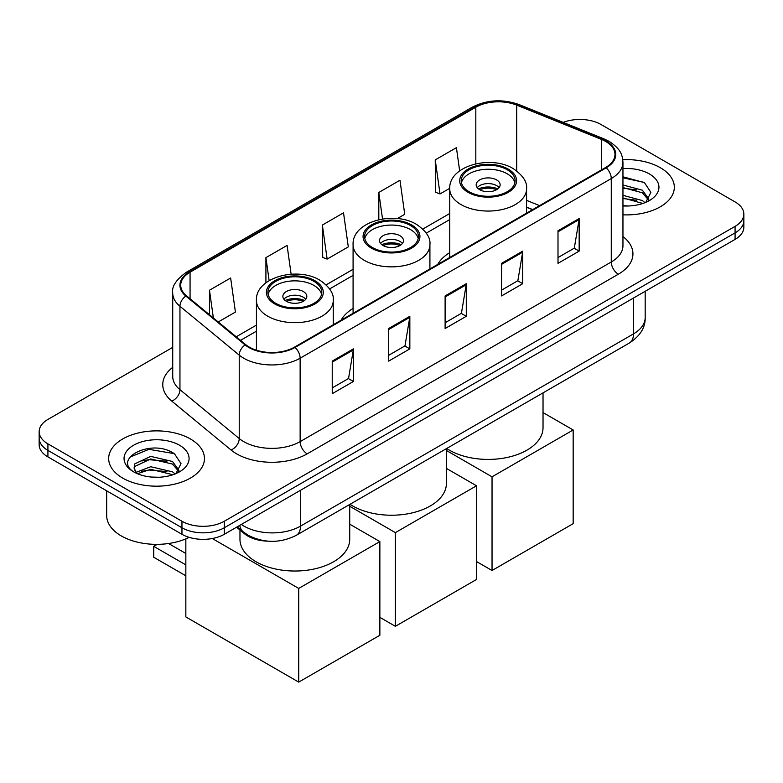 <?xml version="1.0" encoding="UTF-8"?>
<svg xmlns="http://www.w3.org/2000/svg" width="783" height="783" viewBox="0 0 783 783"><rect width="100%" height="100%" fill="white"/><g stroke="black" fill="none" stroke-linecap="round" stroke-linejoin="round"><path stroke-width="1.17" d="M353.084 308.424A52.882 30.527 0 0 0 341.065 320.237M449.745 252.625A52.882 30.527 0 0 0 437.717 264.439M532.518 209.697L526.567 207.299M268.138 541.17A29.93 17.285 180 0 1 244.59 533.81L236.574 527.204M172.73 347.368L47.92 419.424A29.93 17.285 0 0 0 39.15 431.648L39.15 444.675A29.93 17.285 0 0 0 47.92 456.9L181.959 534.29A29.93 17.285 0 0 0 224.29 534.29L735.08 239.392A29.93 17.285 0 0 0 743.85 227.168L743.85 220.649A29.93 17.285 0 0 1 735.08 232.874A29.93 17.285 0 0 0 743.85 220.649L743.85 214.131A29.93 17.285 0 0 0 735.08 201.916L601.041 124.526A29.93 17.285 0 0 0 563.192 122.393M39.15 431.648A29.93 17.285 0 0 0 47.92 443.863L181.959 521.253A29.93 17.285 0 0 0 224.29 521.253L224.29 527.771L735.08 232.874L224.29 527.771A29.93 17.285 0 0 1 181.959 527.771A29.93 17.285 0 0 0 224.29 527.771L224.29 534.29M47.92 443.863L47.92 450.382L181.959 527.771L47.92 450.382A29.93 17.285 0 0 1 39.15 438.167A29.93 17.285 0 0 0 47.92 450.382L47.92 456.9M660.304 167.699A47.89 27.65 0 0 0 622.788 159.683A47.89 27.65 0 0 1 660.304 167.699A47.89 27.65 0 0 1 674.329 187.254A47.89 27.65 0 0 0 660.304 167.699M190.426 438.979A47.89 27.65 0 0 0 138.239 432.979A47.89 27.65 0 0 0 108.671 458.525A47.89 27.65 0 0 0 122.696 478.08A47.89 27.65 0 0 0 174.893 484.07A47.89 27.65 0 0 0 204.461 458.525A47.89 27.65 0 0 0 190.426 438.979A47.89 27.65 0 0 0 138.239 432.979A47.89 27.65 0 0 0 108.671 458.525A47.89 27.65 0 0 0 122.696 478.08A47.89 27.65 0 0 0 174.893 484.07A47.89 27.65 0 0 0 204.461 458.525A47.89 27.65 0 0 0 190.426 438.979M605.621 141.429A31.927 18.43 180 0 1 614.978 154.457A31.927 18.43 180 0 1 605.621 167.493L294.496 347.123A31.927 18.43 180 0 1 245.764 344.667L186.491 295.788A31.927 18.43 180 0 1 180.716 285.218A31.927 18.43 180 0 1 190.063 272.181L475.819 107.202A31.927 18.43 180 0 1 516.711 105.137L601.364 139.364A31.927 18.43 180 0 1 605.621 141.429M606.189 141.097A32.729 18.89 0 0 0 601.814 138.982L517.162 104.765A32.729 18.89 0 0 0 475.252 106.88L189.506 271.858A32.729 18.89 0 0 0 185.835 296.052L245.108 344.931A32.729 18.89 0 0 0 295.054 347.446L606.189 167.826A32.729 18.89 0 0 0 606.189 141.097M332.237 361.1L332.237 393.683L353.407 381.468L353.407 348.875L332.237 361.1M332.237 387.898L348.543 378.492L353.319 349.962A7.987 4.61 -120 0 0 353.407 348.875M348.396 378.571L353.407 381.468M388.681 328.508L388.681 361.1L409.842 348.875L409.842 316.293L388.681 328.508M388.681 355.316L404.977 345.9L409.754 317.369A7.987 4.61 -120 0 0 409.842 316.293M404.84 345.988L409.842 348.875M558.005 230.75L558.005 263.342L579.166 251.118L579.166 218.535L558.005 230.75M558.005 257.558L574.301 248.142L579.077 219.612A7.987 4.61 -120 0 0 579.166 218.535M574.154 248.231L579.166 251.118M501.56 263.342L501.56 295.925L522.721 283.71L522.721 251.118L501.56 263.342M501.56 290.141L517.857 280.735L522.643 252.204A7.987 4.61 -120 0 0 522.721 251.118M517.72 280.813L522.721 283.71M445.116 295.925L445.116 328.508L466.286 316.293L466.286 283.71L445.116 295.925M445.116 322.733L461.422 313.317L466.198 284.787A7.987 4.61 -120 0 0 466.286 283.71M461.275 313.406L466.286 316.293M622.955 214.826A47.89 27.65 0 0 0 674.329 187.254A47.89 27.65 0 0 1 622.955 214.826M224.29 521.253L735.08 226.356A29.93 17.285 0 0 0 743.85 214.131M218.242 321.97L235.419 312.055L230.642 278.004L209.482 290.219L209.482 314.746M397.324 218.574L404.742 214.297L399.966 180.247L378.806 192.461L378.806 219.69M459.66 170.86L456.411 147.664L435.24 159.879L435.583 192.266M291.129 274.207L287.087 245.422L265.917 257.636L265.917 282.8M322.361 225.054L327.137 259.095L348.308 246.88L343.522 212.829L322.361 225.054L322.704 257.441M327.137 259.095L322.361 257.313M378.806 192.461L382.525 218.976M435.24 159.879L440.017 193.93L449.745 188.311M440.017 193.93L435.24 192.138M265.917 257.636L269.137 280.598M209.482 290.219L213.368 317.957M622.955 205.684L628.543 205.988M622.955 195.339L642.383 200.556L645.016 202.67M622.955 197.923L642.853 203.463M622.955 184.984L642.383 190.21L648.853 199.156M622.955 187.577L642.383 192.794L648.344 199.822M622.955 205.919A32.524 18.782 0 0 0 649.43 200.526A32.524 18.782 0 0 0 649.43 173.973A32.524 18.782 0 0 0 622.955 168.58M645.789 202.347L650.879 192.344L644.438 182.625L622.955 176.811M622.955 177.819L643.998 182.331M622.955 188.165L636.794 189.936M622.955 198.51L636.794 200.291M507.208 169.735A26.935 15.552 0 0 0 477.845 166.368A26.935 15.552 0 0 0 461.216 180.736A26.935 15.552 0 0 0 469.105 191.727A26.935 15.552 0 0 0 498.468 195.104A26.935 15.552 0 0 0 515.097 180.736A26.935 15.552 0 0 0 507.208 169.735M514.862 182.772A26.935 15.552 0 0 0 507.208 173.806A26.935 15.552 0 0 0 479.499 170.077A26.935 15.552 0 0 0 461.451 182.772M446.682 448.493A54.879 31.682 0 0 0 449.354 450.137A54.879 31.682 0 0 0 509.156 457.008A54.879 31.682 0 0 0 543.03 427.733L543.03 392.86M496.618 179.924A11.97 6.91 0 0 0 483.571 178.416A11.97 6.91 0 0 0 476.181 184.808A11.97 6.91 0 0 0 479.685 189.692A11.97 6.91 0 0 0 492.732 191.189A11.97 6.91 0 0 0 500.131 184.808A11.97 6.91 0 0 0 496.618 179.924M499.065 187.656A11.97 6.91 0 0 0 496.618 185.62A11.97 6.91 0 0 0 477.248 187.656M478.482 188.879A15.963 9.22 180 0 1 497.127 188.586L497.127 189.388M479.793 189.75A13.967 8.065 180 0 1 495.688 189.417L497.127 188.586M495.453 190.289L495.688 189.417M492.037 570.504L492.037 476.818L573.166 429.975L573.166 523.661L492.037 570.504L476.514 561.548M492.037 476.818L446.379 450.46M543.03 412.582L573.166 429.975M410.546 225.543A26.935 15.552 0 0 0 381.194 222.166A26.935 15.552 0 0 0 364.565 236.535A26.935 15.552 0 0 0 372.454 247.536A26.935 15.552 0 0 0 401.806 250.903A26.935 15.552 0 0 0 418.435 236.535A26.935 15.552 0 0 0 410.546 225.543M418.21 238.57A26.935 15.552 0 0 0 410.546 229.615A26.935 15.552 0 0 0 382.848 225.886A26.935 15.552 0 0 0 364.79 238.57M350.03 504.291A54.879 31.682 0 0 0 352.693 505.945A54.879 31.682 0 0 0 412.504 512.816A54.879 31.682 0 0 0 446.379 483.542L446.379 448.669M399.966 235.722A11.97 6.91 0 0 0 386.919 234.225A11.97 6.91 0 0 0 379.53 240.606A11.97 6.91 0 0 0 383.034 245.5A11.97 6.91 0 0 0 396.081 246.997A11.97 6.91 0 0 0 403.47 240.606A11.97 6.91 0 0 0 399.966 235.722M402.403 243.464A11.97 6.91 0 0 0 399.966 241.428A11.97 6.91 0 0 0 380.597 243.464M381.83 244.688A15.963 9.22 180 0 1 400.475 244.394L400.475 245.187M383.132 245.559A13.967 8.065 180 0 1 399.027 245.226L400.475 244.394M398.792 246.087L399.027 245.226M395.376 626.312L395.376 532.626L476.514 485.783L476.514 579.469L395.376 626.312L379.863 617.347M395.376 532.626L349.717 506.258M446.379 468.381L476.514 485.783M313.895 281.342A26.935 15.552 0 0 0 284.532 277.975A26.935 15.552 0 0 0 267.903 292.343A26.935 15.552 0 0 0 275.792 303.334A26.935 15.552 0 0 0 305.155 306.711A26.935 15.552 0 0 0 321.784 292.343A26.935 15.552 0 0 0 313.895 281.342M321.549 294.379A26.935 15.552 0 0 0 313.895 285.413A26.935 15.552 0 0 0 286.186 281.684A26.935 15.552 0 0 0 268.138 294.379M239.97 530.003L239.97 539.34A54.879 31.682 0 0 0 256.041 561.744A54.879 31.682 0 0 0 315.843 568.615A54.879 31.682 0 0 0 349.717 539.34L349.717 504.467M303.315 291.521A11.97 6.91 0 0 0 290.268 290.023A11.97 6.91 0 0 0 282.869 296.414A11.97 6.91 0 0 0 286.382 301.298A11.97 6.91 0 0 0 299.429 302.796A11.97 6.91 0 0 0 306.819 296.414A11.97 6.91 0 0 0 303.315 291.521M305.752 299.263A11.97 6.91 0 0 0 303.315 297.227A11.97 6.91 0 0 0 283.935 299.263M285.169 300.486A15.963 9.22 180 0 1 303.814 300.192L303.814 300.995M286.48 301.357A13.967 8.065 180 0 1 302.375 301.024L303.814 300.192M302.14 301.895L302.375 301.024M185.845 575.799L153.742 557.271L153.742 546.348L185.845 564.886M298.724 682.11L298.724 588.425L379.863 541.582L379.863 635.267L298.724 682.11L185.845 616.935L185.845 538.87M298.724 588.425L212.291 538.528M349.717 524.179L379.863 541.582M168.58 543.51L185.845 553.483M157.197 544.351L153.742 546.348M106.674 490.824L106.674 515.557A49.887 28.805 0 0 0 121.287 535.924A49.887 28.805 0 0 0 189.163 537.353M151.158 477.043L158.675 477.268M136.203 472.276L150.727 466.737L172.514 471.826L175.147 473.94M137.544 473.666L150.727 469.32L172.984 474.743M136.438 473.275L134.099 467.813A22.55 13.017 0 0 0 137.739 473.842M134.099 467.813L134.784 463.869L150.727 456.391L172.514 461.481L178.984 470.426M134.157 468.136L134.784 466.453L150.727 458.975L172.514 464.065L178.475 471.102M175.921 473.627L181.01 463.614L174.57 453.905C151.745 437.501 111.196 459.122 134.607 472.374L134.725 472.443M179.561 445.253A32.524 18.782 0 0 0 133.57 445.253A32.524 18.782 0 0 0 133.57 471.806A32.524 18.782 0 0 0 179.561 471.806A32.524 18.782 0 0 0 179.561 445.253M129.851 457.164L148.956 449.334L174.129 453.611M141.782 460.981L148.956 459.68L166.926 461.216M141.782 471.327L148.956 470.025L166.926 471.562M244.59 532.92L244.59 533.81M241.37 524.434A39.913 23.04 0 0 0 244.051 526.147A39.913 23.04 0 0 0 300.486 526.147L633.486 333.891A39.913 23.04 0 0 0 645.182 317.595C645.466 327.5 640.2 335.976 629.356 343.023L296.356 535.278A19.957 11.52 60 0 0 300.486 526.147L300.486 490.305M633.486 298.039L633.486 333.891A19.957 11.52 60 0 1 629.356 343.023M239.755 525.364A19.957 13.35 129.5 0 0 243.229 531.853L237.171 526.861M735.08 239.392L735.08 226.356M181.959 534.29L181.959 521.253M622.955 236.564A49.887 28.805 180 0 1 618.325 274.216L307.19 453.846A9.973 5.765 60 0 1 300.134 441.622L611.269 261.992A39.913 23.04 0 0 0 622.955 245.705L622.955 162.287A39.913 23.04 180 0 1 611.269 178.573A9.973 5.765 -120 0 0 606.189 167.826M307.19 453.846A49.887 28.805 180 0 1 236.642 453.846A49.887 28.805 180 0 1 231.054 450L171.78 401.121A49.887 28.805 180 0 1 172.73 367.325M243.699 441.622A39.913 23.04 0 0 0 300.134 441.622L300.134 358.203A39.913 23.04 180 0 1 239.226 355.13L179.953 306.251A39.913 23.04 180 0 1 172.73 293.038L172.73 376.457A39.913 23.04 0 0 0 179.953 389.68L239.226 438.549A39.913 23.04 0 0 0 243.699 441.622M622.955 162.287C622.309 155.425 621.673 149.719 609.203 141.42L603.957 138.875A9.973 4.669 112 0 0 601.814 138.982M603.957 138.875L519.305 104.658C502.774 98.805 487.085 99.656 472.237 107.202A9.973 5.765 60 0 1 475.252 106.88M189.506 271.858A9.973 5.765 -120 0 0 186.491 272.181C176.136 279.619 171.546 286.578 172.73 293.038M185.835 296.052A9.973 6.675 129.5 0 0 179.953 306.251L179.953 389.68A9.973 6.675 -50.5 0 1 171.78 401.121M519.305 104.658A9.973 4.669 112 0 0 517.162 104.765M245.108 344.931A9.973 6.675 129.5 0 0 239.226 355.13L239.226 438.549A9.973 6.675 -50.5 0 1 231.054 450M295.054 347.446A9.973 5.765 60 0 1 300.134 358.203L611.269 178.573L611.269 261.992A9.973 5.765 60 0 0 618.325 274.216M190.063 272.181L190.063 298.744M601.364 139.364L601.364 169.96M516.711 105.137L516.711 170.909M539.575 205.626L526.567 200.37M475.819 107.202L475.819 163.813M449.745 213.505L422.81 229.057M353.084 269.303L326.149 284.855M256.433 325.111L236.212 336.788M445.116 296.963L466.198 284.787M501.56 264.37L522.643 252.204M558.005 231.788L579.077 219.612M388.681 329.545L409.754 317.369M332.237 362.128L353.319 349.962M468.048 192.344A28.433 16.414 0 0 0 508.265 192.344A28.433 16.414 0 0 0 508.265 169.128A28.433 16.414 0 0 0 468.048 169.128A28.433 16.414 0 0 0 468.048 192.344M526.567 213.133L526.567 188.879A38.416 22.178 180 0 1 502.852 209.374A38.416 22.178 180 0 1 460.991 204.559A38.416 22.178 180 0 1 449.745 188.879L449.745 257.49M371.396 248.142A28.433 16.414 0 0 0 411.604 248.142A28.433 16.414 0 0 0 411.604 224.927A28.433 16.414 0 0 0 371.396 224.927A28.433 16.414 0 0 0 371.396 248.142M429.916 268.941L429.916 244.688A38.416 22.178 180 0 1 406.201 265.173A38.416 22.178 180 0 1 364.34 260.367A38.416 22.178 180 0 1 353.084 244.688L353.084 313.298M274.735 303.951A28.433 16.414 0 0 0 314.952 303.951A28.433 16.414 0 0 0 314.952 280.735A28.433 16.414 0 0 0 274.735 280.735A28.433 16.414 0 0 0 274.735 303.951M333.255 324.739L333.255 300.486A38.416 22.178 180 0 1 309.549 320.971A38.416 22.178 180 0 1 267.678 316.166A38.416 22.178 180 0 1 256.433 300.486L256.433 350.207M296.356 535.278C280.294 543.353 264.243 543.353 248.182 535.278L243.229 531.853M645.182 317.595L645.182 291.296M472.237 107.202L186.491 272.181M449.745 219.573L426.255 233.138M353.084 275.381L329.604 288.937M256.433 331.18L240.538 340.36M532.734 209.58L526.567 207.084M526.567 188.879C527.409 182.116 522.975 175.372 513.247 168.629C490.608 154.613 448.414 165.859 449.745 188.879M429.916 244.688C430.758 237.924 426.314 231.171 416.595 224.437C393.947 210.421 351.753 221.667 353.084 244.688M333.255 300.486C334.096 293.723 329.663 286.979 319.944 280.236C297.295 266.22 255.101 277.466 256.433 300.486"/></g></svg>
